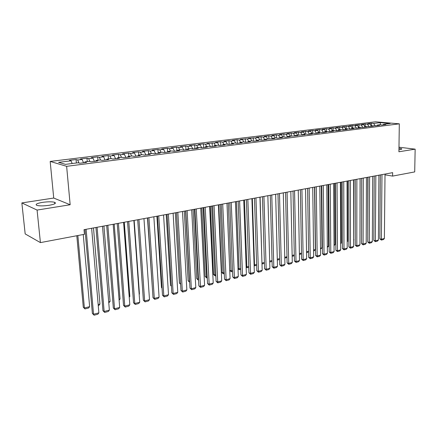 <?xml version="1.0" encoding="UTF-8"?>
<svg xmlns="http://www.w3.org/2000/svg" width="437" height="437" viewBox="0 0 437 437"><rect width="100%" height="100%" fill="white"/><g stroke="black" fill="none" stroke-linecap="round" stroke-linejoin="round"><path stroke-width="0.66" d="M49.157 205.292C54.68 204.27 56.52 203.287 54.691 202.326C52.003 201.61 47.933 201.626 42.476 202.375C36.866 203.38 34.987 204.379 36.839 205.368C39.581 206.078 43.689 206.051 49.157 205.292M398.943 149.727L400.063 149.585C401.532 149.339 402.067 149.061 401.669 148.755L398.965 148.187M21.85 202.926L37.079 210.077L70.16 204.745L53.724 198.043L21.85 202.926L25.177 233.915L40.417 242.606L84.423 234.298L84.019 229.682L392.65 172.653L392.612 176.089L414.708 171.916L415.15 149.154L398.981 147.209M53.724 198.043L50.179 161.433L375.492 121.803L399.314 123.829L66.632 166.322L50.179 161.433M380.343 124.829L380.288 122.622L373.613 123.447L371.379 123.25L367.697 123.704L369.926 123.9L367.451 124.206L365.223 124.01L361.486 124.469L363.715 124.671L361.202 124.982L358.979 124.774L355.194 125.239L357.411 125.446L354.866 125.763L352.648 125.556L348.802 126.025L351.015 126.238L342.324 126.823L344.531 127.036L341.909 127.364L339.702 127.145L335.747 127.631L337.943 127.85L335.283 128.178L333.087 127.959L329.072 128.451L331.262 128.675L328.558 129.008L326.373 128.784L322.298 129.281L324.478 129.516L321.736 129.855L319.556 129.62L315.421 130.128L317.59 130.363L314.809 130.707L312.641 130.472L308.44 130.985L310.603 131.226L307.774 131.575L305.616 131.335L301.35 131.859L303.502 132.105L300.634 132.46L298.482 132.209L294.15 132.744L296.291 132.995L293.38 133.356L291.239 133.099L286.841 133.64L288.972 133.897L286.011 134.263L283.886 134.006L279.418 134.552L281.537 134.815L278.527 135.186L276.413 134.924L271.874 135.481L273.983 135.749L270.924 136.125L268.826 135.858L264.21 136.426L266.302 136.694L263.2 137.081L261.113 136.803L256.426 137.382L258.507 137.66L248.516 138.354L250.581 138.638L240.476 139.343L242.524 139.632L239.263 140.037L237.22 139.742L232.304 140.348L234.33 140.643L231.02 141.053L228.993 140.752L223.99 141.37L226.005 141.67L222.635 142.085L220.63 141.779L215.545 142.407L217.539 142.719L206.952 143.462L208.93 143.778L205.445 144.21L203.478 143.888L198.218 144.538L200.173 144.86L196.628 145.297L194.683 144.969L189.33 145.63L191.269 145.963L187.664 146.406L185.736 146.067L180.29 146.739L182.207 147.078L178.536 147.531L176.63 147.187L171.091 147.87L172.986 148.219L169.25 148.678L167.366 148.329L161.734 149.022L163.602 149.378L159.8 149.847L157.943 149.487L152.202 150.191L154.048 150.557L150.181 151.033L148.345 150.667L142.506 151.382L144.325 151.759L140.386 152.245L138.578 151.868L132.635 152.595L134.421 152.977L130.412 153.474L128.631 153.087L122.579 153.835L124.337 154.223L120.251 154.731L118.503 154.332L112.342 155.091L114.068 155.49L109.906 156.004L108.19 155.599L101.908 156.375L103.607 156.785L99.368 157.309L97.686 156.894L91.284 157.681L92.95 158.101L88.629 158.631L86.979 158.21L80.457 159.008L82.085 159.439L77.682 159.986L76.071 159.549L69.423 160.368L71.018 160.811L72.187 163.514M380.288 122.622L390.192 123.474L383.489 124.316L383.047 124.873M71.018 160.811L58.591 162.34L65.495 164.361L78.108 162.772L79.785 163.236L86.57 162.378L84.871 161.919L89.339 161.357L91.054 161.81L97.708 160.969L95.971 160.521L100.352 159.969L102.105 160.412L108.633 159.587L106.863 159.15L111.156 158.609L112.943 159.041L119.345 158.232L117.542 157.806L121.759 157.276L123.578 157.697L129.86 156.899L128.025 156.484L132.16 155.965L134.012 156.375L140.179 155.594L138.31 155.19L142.369 154.682L144.248 155.08L150.301 154.316L148.405 153.917L152.393 153.42L154.299 153.808L160.242 153.059L158.32 152.671L162.236 152.18L164.165 152.562L169.998 151.825L168.054 151.448L171.894 150.962L173.855 151.333L179.585 150.612L177.608 150.241L181.388 149.765L183.371 150.131L188.997 149.421L186.998 149.061L190.707 148.591L192.712 148.951L198.24 148.252L196.218 147.897L199.862 147.438L201.894 147.788L207.324 147.1L205.281 146.756L208.864 146.308L210.913 146.646L216.249 145.974L214.185 145.636L217.708 145.193L219.773 145.526L225.017 144.86L222.941 144.532L226.399 144.101L228.485 144.423L233.642 143.773L231.539 143.451L234.942 143.025L237.045 143.341L242.114 142.702L240 142.386L243.343 141.965L245.463 142.276L250.445 141.648L248.314 141.337L251.603 140.927L253.739 141.227L258.638 140.61L256.492 140.31L259.725 139.9L261.878 140.201L266.696 139.589L264.532 139.294L274.622 138.589L272.448 138.3L275.578 137.906L277.757 138.19L282.422 137.6L280.232 137.322L283.307 136.934L285.503 137.213L290.092 136.628L287.89 136.355L297.641 135.678L295.423 135.404L305.07 134.738L302.841 134.47L305.774 134.104L308.009 134.361L312.379 133.809L310.144 133.553L313.029 133.187L315.274 133.443L319.578 132.897L317.328 132.646L320.174 132.291L322.424 132.542L326.663 132.001L324.407 131.755L327.204 131.406L329.465 131.646L333.639 131.122L331.372 130.881L334.13 130.532L336.403 130.772L340.51 130.253L338.233 130.013L340.953 129.674L343.231 129.909L347.278 129.396L344.995 129.166L347.666 128.828L349.955 129.057L353.943 128.554L351.648 128.325L354.287 127.992L356.576 128.221L360.503 127.724L358.209 127.5L363.103 127.391L366.971 126.905L364.671 126.686L369.533 126.583L373.345 126.096L371.035 125.883L375.869 125.78L379.622 125.304L377.306 125.097L379.791 124.78L382.113 124.987L385.811 124.523L383.489 124.316M77.682 159.986L79.015 163.023M82.085 159.439L83.554 162.761M88.629 158.631L89.913 161.51M92.95 158.101L94.425 161.384M84.871 161.919L84.62 162.624M99.368 157.309L100.608 160.035M103.607 156.785L105.099 160.035M95.971 160.521L95.708 161.22M109.906 156.004L111.118 158.615M114.068 155.49L115.57 158.707M106.863 159.15L106.59 159.844M120.251 154.731L121.47 157.309M124.337 154.223L125.851 157.407M117.542 157.806L117.258 158.494M130.412 153.474L131.635 156.031M134.421 152.977L135.945 156.129M128.025 156.484L127.735 157.173M140.386 152.245L141.621 154.774M144.325 151.759L145.854 154.878M138.31 155.19L138.01 155.872M150.181 151.033L151.421 153.54M154.048 150.557L155.588 153.644M148.405 153.917L148.099 154.594M159.8 149.847L161.051 152.327M163.602 149.378L165.148 152.437M158.32 152.671L158.003 153.343M169.25 148.678L170.506 151.136M172.986 148.219L174.543 151.246M168.054 151.448L167.726 152.109M178.536 147.531L179.798 149.967M182.207 147.078L183.769 150.082M177.608 150.241L177.28 150.902M187.664 146.406L188.931 148.815M191.269 145.963L192.843 148.935M186.998 149.061L186.659 149.716M196.628 145.297L197.906 147.684M200.173 144.86L201.73 147.761M196.218 147.897L195.874 148.547M205.445 144.21L206.723 146.575M208.93 143.778L210.448 146.57M205.281 146.756L204.931 147.406M214.114 143.139L215.397 145.483M217.539 142.719L219.019 145.406M214.185 145.636L213.83 146.28M222.635 142.085L223.924 144.412M226.005 141.67L227.453 144.265M222.941 144.532L222.575 145.171M231.02 141.053L232.309 143.352M234.33 140.643L235.745 143.145M231.539 143.451L231.173 144.084M239.263 140.037L240.558 142.315M242.524 139.632L243.901 142.047M240 142.386L239.623 143.014M247.369 139.032L248.669 141.293M250.581 138.638L251.925 140.971M248.314 141.337L247.932 141.965M255.35 138.048L256.65 140.288M258.507 137.66L259.824 139.916M256.492 140.31L256.109 140.927M263.2 137.081L264.516 139.321M266.302 136.694L267.608 138.911M264.532 139.294L264.145 139.911M270.924 136.125L272.327 138.485M273.983 135.749L275.288 137.945M272.448 138.3L272.054 138.911M278.527 135.186L280.008 137.655M281.537 134.815L282.843 136.989M280.232 137.322L279.833 137.928M286.011 134.263L287.568 136.836M288.972 133.897L290.283 136.054M287.89 136.355L287.486 136.961M293.38 133.356L295.002 136.011M296.291 132.995L297.608 135.131M295.423 135.404L295.019 136.005M300.634 132.46L302.262 135.093M303.502 132.105L304.818 134.225M302.841 134.47L302.431 135.071M307.774 131.575L309.407 134.186M310.603 131.226L311.92 133.329M310.144 133.553L309.729 134.148M314.809 130.707L316.437 133.296M317.59 130.363L318.912 132.449M317.328 132.646L316.912 133.236M321.736 129.855L323.369 132.422M324.478 129.516L325.8 131.581M324.407 131.755L323.986 132.34M328.558 129.008L330.192 131.559M331.262 128.675L332.584 130.729M331.372 130.881L330.951 131.461M335.283 128.178L336.916 130.707M337.943 127.85L339.265 129.887M338.233 130.013L337.806 130.592M341.909 127.364L343.542 129.865M344.531 127.036L345.853 129.057M344.995 129.166L344.564 129.74M348.431 126.555L350.07 129.041M351.015 126.238L352.337 128.238M351.648 128.325L351.217 128.899M354.866 125.763L356.488 128.21M357.411 125.446L358.733 127.435M358.209 127.5L357.772 128.068M361.202 124.982L362.797 127.364M363.715 124.671L365.037 126.643M364.671 126.686L364.234 127.249M367.451 124.206L369.019 126.533M369.926 123.9L371.248 125.856M371.035 125.883L370.598 126.446M373.613 123.447L375.148 125.714M377.306 125.097L376.869 125.654M37.079 210.077L40.417 242.606M399.314 123.829L398.915 151.77L415.15 149.154M70.16 204.745L66.632 166.322M385.008 174.838L392.612 176.089M371.379 123.25L371.363 125.845M365.223 124.01L365.212 126.621M358.979 124.774L358.979 127.402M352.648 125.556L352.648 128.199M346.224 126.342L346.23 129.008M339.702 127.145L339.718 129.827M333.087 127.959L333.109 130.663M326.373 128.784L326.395 131.504M319.556 129.62L319.589 132.362M312.641 130.472L312.679 133.236M305.616 131.335L305.66 134.115M298.482 132.209L298.537 135.044M291.239 133.099L291.299 136.022M283.886 134.006L283.952 137.016M276.413 134.924L276.49 138.026M268.826 135.858L268.913 139.053M261.113 136.803L261.211 140.108M253.28 137.77L253.389 141.178M245.315 138.748L245.436 142.271M237.22 139.742L237.351 143.303M228.993 140.752L229.135 144.341M220.63 141.779L220.783 145.401M212.125 142.828L212.289 146.471M203.478 143.888L203.653 147.564M194.683 144.969L194.869 148.678M185.736 146.067L185.933 149.809M176.63 147.187L176.843 150.956M167.366 148.329L167.595 152.125M157.943 149.487L158.161 153.01M148.345 150.667L148.558 153.9M138.578 151.868L138.802 155.13M128.631 153.087L128.871 156.38M118.503 154.332L118.755 157.653M108.19 155.599L108.452 158.948M97.686 156.894L97.959 160.27M86.979 158.21L87.269 161.619M76.071 159.549L76.371 162.99M385.019 174.063L384.385 238.482L381.408 239.257L379.835 238.842L381.37 240.088L381.982 174.625M380.365 174.926L379.835 238.842M384.385 238.482L383.457 239.542L381.37 240.088M367.774 177.253L367.746 235.63M378.917 175.193L378.409 240.039L375.388 240.825L373.821 240.405L375.361 241.656L375.836 175.761M374.23 176.056L373.821 240.405M378.409 240.039L377.475 241.104L375.361 241.656M372.734 176.335L372.346 241.617L369.281 242.415L367.719 241.983L369.27 243.251L369.604 176.914M368.003 177.209L367.719 241.983M372.346 241.617L371.412 242.693L369.27 243.251M363.284 178.083L363.092 244.032L361.53 243.589L361.683 178.378L361.546 237.094M360.132 178.662L359.973 238.307M366.452 177.493L366.201 243.223L363.092 244.032L363.087 244.867L361.53 243.589M366.201 243.223L365.261 244.299L363.087 244.867M360.083 178.673L359.962 244.846L356.811 245.665L355.254 245.223L356.816 246.506L356.865 179.268M355.276 179.558L355.254 245.223M359.962 244.846L359.017 245.933L356.816 246.506M353.894 179.815L353.631 240.115M353.631 239.869L353.904 239.804M347.573 180.984L347.699 241.371L347.202 241.956M347.202 241.497L347.699 241.371M353.62 179.864L353.637 246.495L350.436 247.326L348.884 246.872L350.452 248.172L350.354 180.47M348.77 180.765L348.884 246.872M353.637 246.495L352.692 247.588L350.452 248.172M341.155 182.169L341.412 242.961L340.674 243.824M340.669 243.152L341.412 242.961M347.06 181.076L347.213 248.167L343.968 249.014L342.422 248.549L343.995 249.86L343.744 181.688M342.166 181.983L342.422 248.549M347.213 248.167L346.268 249.265L343.995 249.86M334.649 183.371L335.032 244.578L334.054 245.67M334.048 244.824L335.032 244.578M340.401 182.311L340.702 249.866L337.408 250.723L335.867 250.254L337.446 251.57L337.031 182.928M335.463 183.223L335.867 250.254M340.702 249.866L339.751 250.969L337.446 251.57M333.639 183.556L334.092 251.586L330.749 252.455L329.214 251.98L330.798 253.313L330.225 184.19M328.657 184.48L329.214 251.98M334.092 251.586L333.136 252.701L330.798 253.313M326.778 184.824L327.384 253.334L323.992 254.219L322.462 253.733L324.052 255.077L323.309 185.468M321.752 185.752L322.462 253.733M327.384 253.334L326.423 254.454L324.052 255.077M319.808 186.113L320.572 255.11L317.131 256.006L315.607 255.514L317.202 256.863L316.284 186.763M314.738 187.052L315.607 255.514M320.572 255.11L319.611 256.235L317.202 256.863M312.734 187.418L313.662 256.907L310.166 257.819L308.648 257.317L310.254 258.682L309.156 188.085M307.615 188.369L308.648 257.317M313.662 256.907L312.695 258.043L310.254 258.682M305.545 188.751L306.643 258.737L303.092 259.66L301.585 259.152L303.191 260.528L301.912 189.423M300.377 189.702L301.585 259.152M306.643 258.737L305.676 259.878L303.191 260.528M298.247 190.1L299.514 260.594L295.909 261.534L294.407 261.015L296.024 262.402L294.554 190.783M293.03 191.062L294.407 261.015M299.514 260.594L298.547 261.741L296.024 262.402M290.829 191.466L292.282 262.479L288.617 263.429L287.125 262.905L288.748 264.309L287.076 192.16M285.569 192.438L287.125 262.905M292.282 262.479L291.304 263.637L288.748 264.309M283.296 192.859L284.929 264.39L281.209 265.363L279.724 264.822L281.352 266.237L279.483 193.564M277.981 193.842L279.724 264.822M284.929 264.39L283.952 265.559L281.352 266.237M328.04 184.594L328.558 246.211L327.329 247.38M327.324 246.528L328.558 246.211M321.337 185.829L321.998 247.872L320.507 249.112M320.496 248.254L321.998 247.872M314.536 187.085L315.334 249.56L314.405 250.658L313.58 250.871M313.569 250.008L315.334 249.56M306.534 251.788L308.555 251.275M308.555 251.291L307.643 252.378L306.545 252.657M299.389 253.591L301.475 253.067M301.481 253.285L300.776 254.121L299.405 254.471M292.135 255.427L294.287 254.886M294.298 255.312L293.811 255.891L292.151 256.311M284.766 257.295L286.989 256.732M287 257.377L284.787 258.18M277.282 259.185L279.571 258.606M279.593 259.474L277.304 260.081M269.678 261.108L272.043 260.512M272.065 261.413L269.705 262.009M275.638 194.274L277.462 266.335L273.688 267.324L272.213 266.778L273.846 268.203L271.765 194.989M270.274 195.268L272.213 266.778M277.462 266.335L276.484 267.515L273.846 268.203M261.954 262.981L260.091 197.147M264.418 263.353L262.266 263.899L262.091 263.03L264.39 262.451M262.266 263.899L261.976 263.795M267.859 195.71L269.88 268.313L266.046 269.312L264.576 268.755L266.215 270.197L263.921 196.442M262.446 196.716L264.576 268.755M269.88 268.313L268.897 269.498L266.215 270.197M254.099 264.784L254.52 264.942L252.34 198.578M256.645 265.33L254.711 265.816L254.52 264.942L256.612 264.418M254.711 265.816L254.121 265.576M259.949 197.174L262.178 270.323L258.278 271.339L256.819 270.771L258.464 272.224L255.951 197.912M254.481 198.185L256.819 270.771M262.178 270.323L261.189 271.514L258.464 272.224M246.113 266.608L246.834 266.892L244.463 200.037M248.746 267.335L247.036 267.766L246.834 266.892L248.713 266.417M247.036 267.766L246.129 267.144M251.914 198.66L254.345 272.36L250.385 273.393L248.937 272.814L250.587 274.283L247.845 199.414M246.392 199.682L248.937 272.814M254.345 272.36L253.356 273.562L250.587 274.283M237.996 268.455L239.023 268.864L236.461 201.517M240.721 269.372L239.241 269.744L239.023 268.864L240.683 268.444M239.241 269.744L238.001 268.733M243.742 200.168L246.392 274.431L242.366 275.485L240.924 274.895L242.584 276.375L239.602 200.933M238.165 201.2L240.924 274.895M246.392 274.431L245.397 275.643L242.584 276.375M229.736 270.323L231.091 270.874L228.333 203.019M232.56 271.443L231.326 271.759L231.091 270.874L232.522 270.508M231.326 271.759L229.742 270.339M235.434 201.703L238.302 276.539L234.21 277.604L232.784 277.009L234.445 278.506L231.228 202.484M229.802 202.746L232.784 277.009M238.302 276.539L237.307 277.757L234.445 278.506M218.708 204.795L221.663 272.338L223.028 272.912L220.062 204.543M224.268 273.551L223.28 273.802L223.028 272.912L224.225 272.612M223.28 273.802L221.663 272.338M226.983 203.265L230.081 278.68L225.924 279.767L224.509 279.156L226.175 280.669L222.706 204.057M221.291 204.319L224.509 279.156M230.081 278.68L229.086 279.904L226.175 280.669M210.317 206.346L213.485 274.403L214.835 274.988L211.661 206.1M215.834 275.692L215.102 275.878L214.835 274.988L215.791 274.742M215.102 275.878L213.485 274.403M218.391 204.855L221.723 280.86L217.495 281.963L216.091 281.341L217.768 282.865L214.037 205.658M212.639 205.914L216.091 281.341M221.723 280.86L220.723 282.094L217.768 282.865M201.785 207.925L205.172 276.501L206.51 277.091L203.112 207.679M207.258 277.866L206.794 277.987L206.51 277.091L207.214 276.916M206.794 277.987L205.172 276.501M209.645 206.472L213.229 283.072L208.924 284.192L207.537 283.558L209.214 285.104L205.215 207.291M203.839 207.542L207.537 283.558M213.229 283.072L212.224 284.318L209.214 285.104M193.116 209.525L196.721 278.631L198.043 279.232L194.427 209.285M198.54 280.084L198.043 279.232L198.491 279.123M198.349 280.128L196.721 278.631M200.752 208.116L204.587 285.323L200.212 286.464L198.835 285.82L200.523 287.377L196.246 208.946M194.886 209.197L198.835 285.82M204.587 285.323L203.582 286.574L200.523 287.377M184.294 211.153L188.129 280.794L189.44 281.412L185.588 210.918M189.653 282.002L189.62 281.368M189.669 282.264L188.129 280.794M191.701 209.787L195.798 287.612L191.346 288.775L189.986 288.114L191.674 289.687L191.346 288.775L187.118 210.634M185.774 210.88L189.986 288.114M195.798 287.612L194.787 288.873L191.674 289.687M175.324 212.814L179.394 282.996L180.585 283.575M180.628 284.334L179.394 282.996M182.491 211.486L186.856 289.944L182.327 291.124L180.984 290.452L182.677 292.042L182.327 291.124L177.826 212.349M176.499 212.595L180.984 290.452M186.856 289.944L185.845 291.211L182.677 292.042M166.197 214.496L170.512 285.235L171.391 285.672M171.424 286.279L170.512 285.235M173.118 213.218L177.761 292.315L173.15 293.511L171.823 292.828L173.522 294.434L173.15 293.511L168.365 214.097M167.06 214.338L171.823 292.828M177.761 292.315L176.745 293.593L173.522 294.434M156.916 216.217L161.477 287.513L162.029 287.797M162.051 288.163L161.477 287.513M163.575 214.982L168.502 294.724L163.815 295.947L162.504 295.248L164.208 296.87L163.815 295.947L158.735 215.878M157.451 216.113L162.504 295.248M168.502 294.724L167.486 296.013L164.208 296.87M147.466 217.959L152.497 289.939M153.857 216.779L159.084 297.176L154.31 298.422L153.016 297.712L154.731 299.35L154.31 298.422L148.93 217.692M147.668 217.921L153.016 297.712M159.084 297.176L158.068 298.476L154.731 299.35M143.964 218.609L149.498 299.678L144.636 300.94L143.363 300.219L145.079 301.874L144.636 300.94L138.944 219.532M137.704 219.762L143.363 300.219M149.498 299.678L148.476 300.984L145.079 301.874M134.17 220.417L139.436 294.063L139.174 294.396M139.157 294.134L139.436 294.063M133.886 220.472L139.736 302.218L134.787 303.507L133.531 302.77L135.257 304.442L134.787 303.507L128.773 221.412M127.555 221.641L133.531 302.77M139.736 302.218L138.715 303.535L135.257 304.442M124.272 222.247L129.822 296.494L129.232 297.264M129.188 296.652L129.822 296.494M123.616 222.367L129.8 304.808L124.764 306.118L123.524 305.365L125.25 307.058L124.764 306.118L118.411 223.329M117.22 223.547L123.524 305.365M129.8 304.808L128.773 306.135L125.25 307.058M114.199 224.11L120.038 298.968L119.11 300.186M119.033 299.225L120.038 298.968M113.161 224.301L119.678 307.446L114.549 308.779L113.33 308.014L115.062 309.718L114.549 308.779L107.857 225.279M106.688 225.497L113.33 308.014M119.678 307.446L118.651 308.784L115.062 309.718M103.935 226.005L110.086 301.486L108.775 302.874M108.693 301.841L110.086 301.486M102.498 226.268L109.37 310.128L104.148 311.494L102.952 310.707L104.689 312.433L104.148 311.494L97.096 227.267M95.954 227.48L102.952 310.707M109.37 310.128L108.343 311.477L104.689 312.433M93.485 227.934L99.947 304.048L98.953 305.37L98.243 305.55M98.156 304.507L99.947 304.048M91.639 228.278L98.871 312.865L93.545 314.252L92.376 313.449L94.119 315.197L93.545 314.252L86.127 229.294M85.013 229.501L92.376 313.449M98.871 312.865L97.839 314.225L94.119 315.197M76.814 235.734L83.287 307.222L84.396 307.987L77.862 235.538M83.249 234.516L89.629 306.659L88.629 307.992L84.975 308.921L83.287 307.222M84.975 308.921L84.396 307.987L89.629 306.659M54.822 203.724L54.691 202.326M401.663 149.143L401.669 148.755"/></g></svg>
